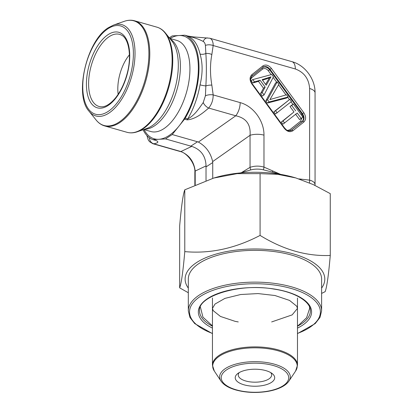 <?xml version="1.0" encoding="UTF-8"?>
<svg xmlns="http://www.w3.org/2000/svg" width="413" height="413" viewBox="0 0 413 413"><rect width="100%" height="100%" fill="white"/><g stroke="black" fill="none" stroke-linecap="round" stroke-linejoin="round"><path stroke-width="0.62" d="M188.307 288.093A69.838 30.118 0 0 1 254.96 248.977A69.838 30.118 0 0 1 321.613 288.093M321.613 293.416L325.139 291.666C326.843 287.334 328.552 275.264 330.266 255.446C306.849 256.458 283.452 249.782 260.087 235.415C235.064 248.502 209.964 253.902 184.781 251.615C183.078 271.356 181.369 283.432 179.655 287.84L188.307 292.734M188.307 279.095A66.653 28.745 0 0 1 254.96 250.35A66.653 28.745 0 0 1 321.613 279.095L321.613 310.875A66.653 28.745 0 0 0 254.96 282.131A66.653 28.745 0 0 0 188.307 310.875L188.307 279.095M330.266 255.446L330.266 193.645L313.214 184.559L295.832 177.946L277.763 174.338L260.087 173.615L260.087 235.415M184.781 251.615L184.781 189.815L213.727 178.06L237.134 173.646L260.087 173.615M179.655 287.84L179.655 226.04C181.359 206.299 183.067 194.224 184.781 189.815M213.722 178.055L215.792 177.451A69.838 30.118 0 0 1 259.214 172.324A69.838 30.118 0 0 1 294.128 177.451L295.832 177.946M212.731 178.354L212.731 162.536L206.025 166.909L206.046 165.907C205.679 156.016 200.924 149.511 191.771 146.383L165.51 138.907L172.211 134.54L184.554 119.151A6.071 3.025 -74.1 0 0 185.225 118.164A54.655 27.212 -74.1 0 0 185.225 35.322A6.071 3.025 -74.1 0 0 185.076 35.27A6.071 3.025 -74.1 0 0 184.554 35.213L172.211 35.91L169.294 37.815M240.196 172.949L250.732 169.934A6.071 2.881 -115.2 0 1 250.046 167.348C254.625 165.799 259.266 165.716 263.974 167.105L263.974 135.149C264.201 120.937 253.375 106.136 240.18 102.615A12.147 6.045 105.9 0 1 235.771 115.785L208.689 108.056C203.051 112.847 195.752 119.202 187.089 119.868L184.554 119.151M241.734 172.458L250.046 167.348L250.046 135.309L212.654 161.597L212.731 162.536M206.025 180.564L206.025 166.909M309.461 182.892A6.071 3.247 -79.4 0 0 309.616 180.13L311.722 180.811L313.978 182.221L315.005 183.935L315 185.401M272.379 172.107L280.716 174.42L263.974 167.105A6.071 2.777 -69 0 1 263.38 169.836L272.379 172.107A6.071 2.473 -63.7 0 0 272.647 171.018M250.732 169.934C254.893 168.865 259.111 168.829 263.38 169.836M286.503 98.082L267.464 103.049L265.833 100.818L275.492 83.028L277.164 81.934L278.889 84.293L269.895 99.59L286.55 94.768L288.176 96.993L286.503 98.082M275.471 113.993L273.876 111.815L289.874 99.311L291.47 101.49L275.471 113.993M258.455 81.34L252.792 82.987L251.099 80.674L252.777 79.585L271.723 74.495L273.442 76.844L264.041 94.985L262.363 96.074L260.551 93.596L263.484 88.222L258.455 81.34L260.128 80.251L254.465 81.893L252.792 82.987M301.222 118.485L297.241 113.038L282.931 124.194L281.341 122.021L293.973 111.954L290.009 106.533L291.697 105.186L293.375 104.091L302.915 117.137L299.549 119.574L295.569 114.133M143.058 129.759A54.655 27.212 -74.1 0 0 152.495 139.496A6.071 3.025 -74.1 0 0 152.645 139.548A6.071 3.025 -74.1 0 0 153.166 139.604L165.51 138.907M153.166 139.604L155.701 140.327C160.265 142.335 156.553 143.156 153.832 143.807L152.887 143.724L149.589 141.736L148.288 140.007L146.883 135.505M190.832 146.135L197.533 141.762L172.211 134.54M197.533 141.762L198.379 142.077L235.771 115.785C246.143 117.973 250.903 124.478 250.046 135.309A12.147 5.24 0 0 1 263.974 135.149M185.225 118.164L187.76 118.887A54.655 27.212 -74.1 0 0 200.047 84.856C202.793 73.478 202.793 63.215 200.047 54.057A6.071 3.913 167 0 0 205.86 53.494L205.416 45.44C205.158 43.499 204.43 42.172 203.232 41.46C199.365 39.369 194.208 37.562 187.76 36.045L185.225 35.322M277.144 112.904L275.548 110.72L273.876 111.815M275.548 110.72L289.874 99.311M265.605 84.397L269.364 77.907L262.508 80.163M271.036 76.818L262.131 79.647L266.209 85.228L271.036 76.818L269.364 77.907M254.465 81.893L252.777 79.585M264.041 94.985L262.224 92.502L260.551 93.596M262.224 92.502L265.161 87.128L263.484 88.222M265.161 87.128L260.128 80.251M288.176 96.993L269.137 101.954L267.464 103.049M269.137 101.954L267.505 99.724L265.833 100.818M267.505 99.724L277.164 81.934M284.609 123.105L283.013 120.926L281.341 122.021M283.013 120.926L293.973 111.954M295.651 110.865L291.681 105.439L290.009 106.533M291.681 105.439L293.375 104.091M298.904 178.896L309.616 180.13L309.616 88.501A12.147 5.24 0 0 1 315.062 92.827M209.819 38.223L210.749 38.646L212.251 40.402L213.077 43.2L213.175 45.533A6.071 2.881 -175.1 0 0 205.416 45.44M292.012 61.676A12.147 6.045 105.9 0 1 295.341 68.976C304.128 72.275 308.888 78.785 309.616 88.501M211.843 85.145L213.175 94.907C213.196 99.987 211.699 104.37 208.689 108.056A6.071 2.968 -134.3 0 1 203.232 102.548L205.416 95.795L205.86 85.909C206.531 74.216 206.531 63.411 205.86 53.494A6.071 3.144 -169.3 0 1 211.843 54.531C210.036 64.232 210.036 74.433 211.843 85.145A6.071 1.998 170.4 0 0 205.86 85.909A6.071 1.063 -169.9 0 1 200.047 84.856M212.654 161.597C210.666 152.769 205.906 146.264 198.379 142.077M194.859 185.034L194.859 172.283A12.147 5.24 0 0 1 195.194 171.059C194.002 161.56 189.242 155.056 180.915 151.54L191.771 146.383M194.859 172.283C195.597 164.085 187.001 152.624 179.877 151.426A12.147 6.045 -74.1 0 0 180.915 151.54L153.832 143.807A6.071 5.545 -98.6 0 1 149.423 137.782M271.155 74.645L268.28 70.711C266.375 68.481 264.475 67.938 262.57 69.085A1.213 0.8 51.5 0 1 262.467 67.711C264.816 66.302 267.196 66.983 269.606 69.745L301.975 114.009C303.891 117.158 303.891 119.729 301.975 121.727L290.618 130.714M290.876 130.611L291.542 130.193A1.213 0.8 51.5 0 1 292.869 130.771C290.014 132.49 287.159 131.675 284.304 128.324L284.619 128.045L252.157 83.669C250.242 81.242 250.139 78.733 251.842 76.152M287.422 130.4L289.766 129.821A1.213 0.8 51.5 0 0 291.093 130.394L302.512 121.458C304.5 119.419 304.5 116.848 302.512 113.735L303.839 112.77C306.183 116.528 306.183 119.615 303.839 122.031L292.869 130.771M301.087 114.638L302.512 113.735L270.056 69.358C267.707 66.545 265.332 65.863 262.921 67.324L251.749 76.235M153.399 139.764L155.18 140.27A6.071 3.025 105.9 0 0 155.701 140.327M187.089 119.868A6.071 3.025 -74.1 0 0 187.76 118.887C194.647 115.475 198.921 108.542 203.232 102.548M207.512 37.908A6.071 4.744 90.2 0 0 203.232 41.46M240.18 102.615L213.175 94.907A6.071 2.333 175.3 0 0 205.416 95.795M284.304 128.324L251.847 83.947L252.157 83.669M289.766 129.821L300.654 121.148A1.213 0.8 51.5 0 0 301.975 121.727L302.512 121.458A1.213 0.8 51.5 0 1 303.839 122.031M251.847 83.947C249.509 80.194 249.509 77.107 251.847 74.686A1.213 0.8 51.5 0 1 251.951 76.059M251.847 74.686L262.818 65.951A1.213 0.8 51.5 0 1 262.921 67.324L251.682 76.302M268.28 70.711L271.382 68.393L303.839 112.77M262.57 69.085L251.687 77.752A1.213 0.8 51.5 0 1 251.434 76.586M129.429 54.81A30.96 15.415 -74.1 0 0 118.164 94.283M239.204 372.598A16.701 7.202 180 0 0 238.26 374.983A16.701 7.202 180 0 0 245.745 380.987A16.701 7.202 180 0 0 262.864 381.328A16.701 7.202 180 0 0 271.661 374.983A16.701 7.202 180 0 0 270.716 372.598M244.068 384.823A19.736 8.513 0 0 1 237.625 373.651A19.736 8.513 0 0 1 254.96 369.212A19.736 8.513 0 0 1 272.296 373.651A19.736 8.513 0 0 1 268.3 383.992A19.736 8.513 0 0 1 244.068 384.823M212.447 328.108A56.633 24.424 0 0 1 215.777 294.34A56.633 24.424 0 0 1 294.144 294.34A56.633 24.424 0 0 1 297.474 328.108M297.474 333.425A65.435 28.223 180 0 0 302.424 292.543A65.435 28.223 180 0 0 207.496 292.543A65.435 28.223 180 0 0 212.447 333.425M297.474 326.208A55.414 23.897 180 0 0 310.375 310.875C311.004 302.233 296.033 292.311 274.124 289.121C239.297 282.719 197.311 296.477 199.541 310.875A55.414 23.897 180 0 0 212.447 326.208M206.046 165.907L195.194 171.059L195.194 184.885M262.818 65.951C265.673 64.232 268.527 65.047 271.382 68.393M295.341 68.976L213.175 45.533L211.843 54.531M301.02 179.609A6.071 3.464 -85.6 0 0 300.948 179.097M251.687 77.752L250.65 79.379M300.654 121.148L301.82 118.004M292.915 104.396L291.041 101.835M289.415 99.61L287.716 97.292M285.987 94.928L278.589 84.81M276.705 82.233L273.158 77.386M200.047 54.057A54.655 27.212 -74.1 0 0 187.76 36.045A6.071 3.025 105.9 0 0 187.605 35.993L192.99 36.871L209.809 38.223M267.655 78.103L265.977 79.198M187.45 35.957A6.071 3.025 105.9 0 1 187.605 35.988L185.076 35.27M178.586 35.549A53.442 26.608 -74.1 0 0 170.011 38.476M159.134 139.269A53.442 26.608 -74.1 0 0 178.586 126.59M144.013 129.579A53.442 26.608 -74.1 0 0 158.416 139.31M179.309 125.691A53.442 26.608 -74.1 0 0 198.354 68.186A53.442 26.608 -74.1 0 0 179.309 35.508M143.776 129.512L150.797 131.515A47.371 23.582 -74.1 0 0 186.475 92.435A47.371 23.582 -74.1 0 0 176.795 40.412L169.774 38.409M144.519 129.254A47.371 23.582 -74.1 0 0 176.945 89.714A47.371 23.582 -74.1 0 0 170.264 39.018M137.281 131.783L146.904 128.417A48.182 23.99 -74.1 0 0 174.802 89.105A48.182 23.99 -74.1 0 0 171.854 40.99L165.453 33.05A54.413 27.093 105.9 0 1 168.783 87.386A54.413 27.093 105.9 0 1 137.281 131.783C133.683 133.038 130.25 133.208 126.977 132.294A54.655 27.212 -74.1 0 0 168.143 87.205A54.655 27.212 -74.1 0 0 156.971 27.175L134.633 20.8A54.655 27.212 105.9 0 1 145.804 80.829A54.655 27.212 105.9 0 1 104.634 125.919L126.977 132.294M89.022 111.2L96.152 120.049A54.413 27.093 -74.1 0 0 118.877 122.238A54.413 27.093 -74.1 0 0 148.778 58.13A54.413 27.093 -74.1 0 0 124.328 21.311L113.601 25.064L108.609 27.568C86.895 40.128 73.844 94.845 89.022 111.2A47.469 23.634 -74.1 0 0 131.571 76.766A47.469 23.634 -74.1 0 0 113.601 25.064M108.087 28.662A45.889 22.849 -74.1 0 0 86.152 105.062A45.889 22.849 -74.1 0 0 130.018 76.472A45.889 22.849 -74.1 0 0 108.087 28.662M108.087 34.64A39.266 19.55 -74.1 0 0 89.322 100.008A39.266 19.55 -74.1 0 0 126.848 75.548A39.266 19.55 -74.1 0 0 108.087 34.64M109.29 36.592A37.485 18.662 -74.1 0 0 89.012 76.937A37.485 18.662 -74.1 0 0 101.268 106.807C105.516 107.008 110.209 104.112 115.356 98.108C120.431 91.794 124.287 83.86 126.941 74.314C132.088 56.54 128.758 38.492 121.685 35.26A37.485 18.662 -74.1 0 0 109.29 36.592M212.447 297.985L212.447 365.226A42.513 18.332 0 0 1 234.837 349.078A42.513 18.332 0 0 1 278.419 349.935A42.513 18.332 0 0 1 297.474 365.226L297.474 297.985M295.584 371.08A42.265 18.229 180 0 0 278.285 350.849A42.265 18.229 180 0 0 229.958 351.349A42.265 18.229 180 0 0 214.337 371.08L221.007 381.106A35.322 15.235 0 0 1 254.96 361.664A35.322 15.235 0 0 1 288.909 381.106L295.584 371.08L297.474 365.226M236.339 389.857A33.747 14.553 180 0 0 288.641 378.607A33.747 14.553 180 0 0 239.896 364.7A33.747 14.553 180 0 0 236.339 389.857M297.474 333.621L315.196 323.596L319.972 317.452L321.613 310.875M188.307 310.875L189.949 317.452L194.724 323.596L212.447 333.621M238.26 321.933L235.126 321.345L220.465 316.446L213.216 310.669L212.447 308.403L215.008 304.056L224.909 298.398L240.665 294.515L258.037 293.576L274.913 295.501L289.523 300.406L296.715 306.172L297.474 308.423L292.161 314.887L271.661 321.933M309.549 306.952L309.616 308.485L306.58 317.752L298.795 325.062L297.474 325.883M212.447 325.888L202.943 317.153L200.372 306.947M315.062 184.565L315.062 92.868C315.315 79.182 305.057 65.14 291.97 61.666L209.737 38.203M179.877 151.426L152.805 143.698M152.645 139.548L155.18 140.27M290.86 130.616C287.03 131.344 286.483 129.811 284.619 128.045M165.453 33.05C163.068 30.087 160.239 28.13 156.971 27.175M134.633 20.8C131.355 19.886 127.922 20.056 124.328 21.311M104.634 125.919C101.371 124.969 98.542 123.012 96.152 120.049M212.447 365.226L214.337 371.08M221.007 381.106C223.707 384.952 228.652 387.905 235.838 389.965C245.601 392.613 255.915 393.14 266.793 391.55C272.188 390.698 276.849 389.34 280.783 387.482C284.521 385.701 287.231 383.574 288.909 381.106"/></g></svg>
